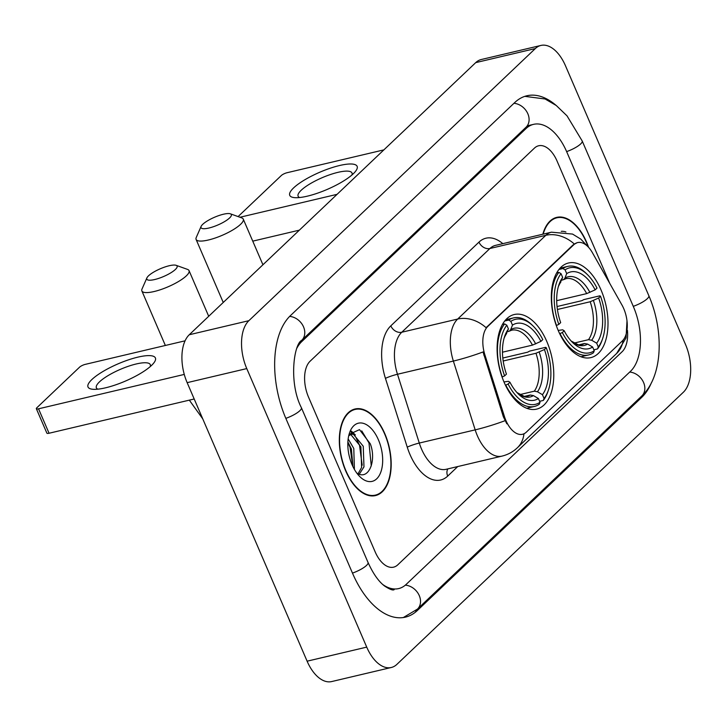 <?xml version="1.0" encoding="UTF-8"?>
<svg xmlns="http://www.w3.org/2000/svg" width="727" height="727" viewBox="0 0 727 727"><rect width="100%" height="100%" fill="white"/><g stroke="black" fill="none" stroke-linecap="round" stroke-linejoin="round"><path stroke-width="1.09" d="M546.822 341.508A48.609 26.754 76.7 0 0 514.28 314.518A48.609 26.754 76.7 0 0 504.056 382.138A48.609 26.754 76.7 0 0 536.608 409.128A48.609 26.754 76.7 0 0 546.822 341.508M601.047 290A48.609 26.754 76.7 0 0 568.505 263.001A48.609 26.754 76.7 0 0 558.281 330.631A48.609 26.754 76.7 0 0 590.833 357.62A48.609 26.754 76.7 0 0 601.047 290M623.739 308.621A24.763 13.631 76.7 0 0 621.93 304.958L592.396 252.678A24.763 13.631 76.7 0 0 577.62 242.582A24.763 13.631 76.7 0 0 573.839 244.699L487.781 326.45A24.763 13.631 76.7 0 0 484.873 354.812L504.447 416.553A24.763 13.631 76.7 0 0 522.504 434.283A24.763 13.631 76.7 0 0 526.293 432.174L622.312 340.954A24.763 13.631 76.7 0 0 623.739 308.621M588.579 247.334A44.483 24.482 76.7 0 0 586.544 242.064A44.483 24.482 76.7 0 0 556.764 217.364A44.483 24.482 76.7 0 0 542.851 234.203M554.319 218.409A44.483 24.482 76.7 0 0 553.865 218.4M384.819 433.692A44.483 24.482 76.7 0 0 355.03 408.992A44.483 24.482 76.7 0 0 345.679 470.869A44.483 24.482 76.7 0 0 375.468 495.578A44.483 24.482 76.7 0 0 384.819 433.692M352.595 410.037A44.483 24.482 76.7 0 0 352.132 410.037M506.846 423.814L503.366 416.807L483.046 351.959A32.097 3.635 162.4 0 1 453.366 361.065A36.686 20.192 -103.3 0 1 457.665 319.053A32.097 25.518 -133.5 0 1 486.099 327.704L573.103 244.872L577.138 242.7M375.168 551.884A27.517 15.149 76.7 0 0 393.589 567.16A27.517 15.149 76.7 0 0 397.796 564.815L622.121 351.723A27.517 15.149 76.7 0 0 627.419 330.312A27.517 15.149 76.7 0 1 622.121 351.723L397.796 564.815A27.517 15.149 76.7 0 1 393.589 567.16A27.517 15.149 76.7 0 1 375.168 551.884L308.53 397.142L375.168 551.884M609.744 283.394L557.055 161.049A27.517 15.149 76.7 0 0 538.634 145.773A27.517 15.149 76.7 0 0 534.427 148.117L310.111 361.21A27.517 15.149 76.7 0 0 308.53 397.142A27.517 15.149 76.7 0 1 310.111 361.21L534.427 148.117A27.517 15.149 76.7 0 1 538.634 145.773A27.517 15.149 76.7 0 1 557.055 161.049L609.744 283.394M588.152 246.871A44.02 24.236 76.7 0 0 586.344 242.255A44.02 24.236 76.7 0 0 556.864 217.809A44.02 24.236 76.7 0 0 543.196 234.121M565.906 231.977A29.898 16.457 76.7 0 0 561.271 231.359M293.626 187.884A36.686 9.36 156.7 0 1 337.592 166.01A36.686 9.36 156.7 0 1 355.094 171.872A36.686 9.36 156.7 0 1 353.24 173.817A36.686 9.36 156.7 0 1 295.162 197.68A36.686 9.36 156.7 0 1 293.626 187.884M351.932 174.998A29.344 7.488 -23.3 0 0 352.013 172.999A29.344 7.488 -23.3 0 0 330.267 174.58A29.344 7.488 -23.3 0 0 301.214 190.238A29.344 7.488 -23.3 0 0 298.106 196.217A29.344 7.488 -23.3 0 0 299.606 197.535M383.865 149.88L287.074 172.717A4.589 1.172 -23.3 0 0 281.331 175.516L238.565 216.137A4.589 1.172 -23.3 0 0 238.165 216.61M337.064 194.336L240.273 217.182M252.751 241.146L299.37 230.15M345.879 470.678A44.02 24.236 76.7 0 0 375.359 495.123A44.02 24.236 76.7 0 0 384.619 433.883A44.02 24.236 76.7 0 0 355.139 409.437A44.02 24.236 76.7 0 0 345.879 470.678M348.16 438.917L353.785 448.477L354.412 469.424M347.879 441.943L351.414 449.032L352.904 466.543M348.715 435.782L351.25 434.292L353.395 434.264L363.246 446.242L363.973 466.888L359.265 474.213M350.105 434.719L351.032 434.819L360.883 446.805L361.61 467.443L358.066 473.74M356.784 473.077A20.729 11.414 76.7 0 0 357.811 473.622C369.261 479.965 376.577 459.8 370.261 443.752L359.52 429.639L349.169 434.355M378.403 439.79A29.898 16.457 76.7 0 0 349.523 432.901A29.898 16.457 76.7 0 0 352.095 464.78A29.898 16.457 76.7 0 0 359.847 476.648A29.898 16.457 76.7 0 0 379.776 474.54A29.898 16.457 76.7 0 0 378.403 439.79M361.755 430.902L368.98 442.916L371.279 465.925M350.777 431.82L353.349 434.255M356.321 438.381L359.511 445.142L362.191 465.198M347.86 442.407L350.05 447.378L352.813 466.361M351.414 431.129L355.385 435M202.76 224.298A16.512 4.217 -23.3 0 0 201.106 226.406A16.512 4.217 -23.3 0 0 211.275 227.397A16.512 4.217 -23.3 0 0 229.587 217.964A16.512 4.217 -23.3 0 0 230.359 213.811A16.512 4.217 -23.3 0 0 217.082 216.219A16.512 4.217 -23.3 0 0 202.76 224.298M230.359 213.811L241.746 217.891A25.681 6.552 156.7 0 1 243.263 219.118A25.681 6.552 156.7 0 1 240.546 224.352A25.681 6.552 156.7 0 1 215.119 238.047A25.681 6.552 156.7 0 1 196.099 239.437A25.681 6.552 156.7 0 1 196.254 237.484L201.106 226.406M558.963 269.481L562.889 268.563L565.079 269.844A43.656 24.027 76.7 0 1 587.552 274.733A43.656 24.027 76.7 0 1 597.012 288.101L595.14 289.873A39.44 21.71 76.7 0 0 566.706 273.616L564.924 278.132L563.707 279.595L561.562 280.249M556.682 300.687L586.689 293.608L595.14 289.873M557.046 306.53L581.845 300.678L583.89 299.588L599.839 295.825L600.52 296.243A43.656 24.027 76.7 0 1 602.628 338.618L602.101 340.154A45.492 25.045 76.7 0 1 597.503 348.942L593.832 349.805M560.017 333.648A45.492 25.045 76.7 0 0 588.625 354.94A45.492 25.045 76.7 0 0 593.468 352.768L594.25 350.787A43.656 24.027 76.7 0 1 562.325 332.53L559.699 333.729M556.3 325.56L558.818 324.387A43.656 24.027 76.7 0 1 561.044 273.679L558.854 272.389A45.492 25.045 76.7 0 0 556.509 325.505M558.854 272.389L556.7 272.898M587.552 274.733L586.389 273.588A45.492 25.045 76.7 0 0 567.732 266.391A45.492 25.045 76.7 0 0 562.889 268.563M562.325 332.53L564.188 330.758A39.44 21.71 76.7 0 0 572.549 342.453A39.44 21.71 76.7 0 0 592.632 347.015L594.25 350.787M561.044 273.679L562.671 277.45A39.44 21.71 76.7 0 0 558.927 284.748A39.44 21.71 76.7 0 0 560.681 322.606L558.818 324.387M566.706 273.616L565.079 269.844M592.632 347.015L587.643 344.089L584.499 343.507L578.683 344.88M558.2 330.431L562.653 329.804L564.188 330.758M558.345 286.62L562.671 277.45M597.503 348.942L598.285 346.952A43.656 24.027 76.7 0 0 602.628 338.618M598.285 346.952L596.667 343.18A39.44 21.71 76.7 0 0 598.648 298.015L600.52 296.243M573.994 343.108L588.525 339.673L591.678 340.254L596.667 343.18M598.648 298.015L590.197 301.75L557.418 309.493M148.535 275.806A16.512 4.217 -23.3 0 0 146.89 277.923A16.512 4.217 -23.3 0 0 157.05 278.904A16.512 4.217 -23.3 0 0 175.361 269.481A16.512 4.217 -23.3 0 0 176.134 265.319A16.512 4.217 -23.3 0 0 162.866 267.727A16.512 4.217 -23.3 0 0 148.535 275.806M176.134 265.319L187.521 269.399A25.681 6.552 156.7 0 1 189.047 270.626A25.681 6.552 156.7 0 1 186.321 275.86A25.681 6.552 156.7 0 1 160.894 289.564A25.681 6.552 156.7 0 1 141.874 290.945A25.681 6.552 156.7 0 1 142.029 288.992L146.89 277.923M504.738 320.998L508.664 320.071L510.854 321.352A43.656 24.027 76.7 0 1 533.327 326.241A43.656 24.027 76.7 0 1 542.787 339.609L540.924 341.381A39.44 21.71 76.7 0 0 512.48 325.123L510.699 329.64L509.482 331.103L507.346 331.766M502.466 352.204L532.464 345.116L540.924 341.381M502.82 358.038L527.62 352.186L529.665 351.096L545.613 347.333L546.295 347.751A43.656 24.027 76.7 0 1 548.403 390.126L547.876 391.671A45.492 25.045 76.7 0 1 543.278 400.45L539.607 401.313M505.801 385.165A45.492 25.045 76.7 0 0 534.4 406.448A45.492 25.045 76.7 0 0 539.243 404.285L540.034 402.295A43.656 24.027 76.7 0 1 508.1 384.038L505.474 385.237M502.075 377.068L504.593 375.895A43.656 24.027 76.7 0 1 506.819 325.187L504.629 323.906A45.492 25.045 76.7 0 0 502.293 377.013M504.629 323.906L502.475 324.406M533.327 326.241L532.173 325.096A45.492 25.045 76.7 0 0 513.507 317.899A45.492 25.045 76.7 0 0 508.664 320.071M508.1 384.038L509.963 382.266A39.44 21.71 76.7 0 0 518.324 393.97A39.44 21.71 76.7 0 0 538.407 398.523L540.034 402.295M506.819 325.187L508.446 328.958A39.44 21.71 76.7 0 0 504.702 336.256A39.44 21.71 76.7 0 0 506.455 374.123L504.593 375.895M512.48 325.123L510.854 321.352M538.407 398.523L533.427 395.597L530.274 395.015L524.458 396.388M503.975 381.939L508.427 381.312L509.963 382.266M504.12 338.128L508.446 328.958M543.278 400.45L544.06 398.46A43.656 24.027 76.7 0 0 548.403 390.126M544.06 398.46L542.442 394.688A39.44 21.71 76.7 0 0 544.432 349.523L546.295 347.751M519.769 394.616L534.309 391.181L537.462 391.762L542.442 394.688M544.432 349.523L535.972 353.267L503.193 361.001M91.902 379.512A36.686 9.36 156.7 0 1 135.867 357.639A36.686 9.36 156.7 0 1 153.37 363.5A36.686 9.36 156.7 0 1 151.516 365.445A36.686 9.36 156.7 0 1 93.438 389.318A36.686 9.36 156.7 0 1 91.902 379.512M150.207 366.626A29.344 7.488 -23.3 0 0 150.28 364.627A29.344 7.488 -23.3 0 0 128.543 366.208A29.344 7.488 -23.3 0 0 99.481 381.866A29.344 7.488 -23.3 0 0 96.373 387.845A29.344 7.488 -23.3 0 0 97.881 389.163M185.085 340.818L85.341 364.354A4.589 1.172 -23.3 0 0 79.597 367.144L36.832 407.774A4.589 1.172 -23.3 0 0 36.35 408.71A4.589 1.172 -23.3 0 0 38.54 408.81L49.063 433.247L194.191 398.996M184.267 374.423L38.54 408.81M49.063 433.247A4.589 1.172 156.7 0 1 46.873 433.138L36.35 408.71M382.82 584.553A49.527 27.262 76.7 0 0 398.65 588.588A49.527 27.262 76.7 0 0 406.211 584.363L630.536 371.27A49.527 27.262 76.7 0 0 633.381 306.594L566.742 151.852A49.527 27.262 76.7 0 0 533.582 124.344A49.527 27.262 76.7 0 0 526.012 128.57L301.687 341.663A49.527 27.262 76.7 0 0 296.907 348.124M366.726 647.121A36.686 20.192 76.7 0 0 391.29 667.495A36.686 20.192 76.7 0 0 396.897 664.369L683.344 392.253A36.686 20.192 76.7 0 0 685.452 344.344L565.497 65.812A36.686 20.192 76.7 0 0 540.933 45.438A36.686 20.192 76.7 0 0 535.326 48.564L248.879 320.68A36.686 20.192 76.7 0 0 246.771 368.589L366.726 647.121L307.112 661.188A36.686 20.192 76.7 0 0 331.676 681.562L391.29 667.495M540.933 45.438L481.319 59.505A36.686 20.192 76.7 0 0 475.712 62.631L189.265 334.747A36.686 20.192 76.7 0 0 187.157 382.656L307.112 661.188M555.891 105.215A78.87 43.42 76.7 0 0 526.839 95.782A78.87 43.42 76.7 0 0 514.789 102.507L290.464 315.6A78.87 43.42 76.7 0 0 285.938 418.607L352.577 573.349A78.87 43.42 76.7 0 0 405.384 617.15A78.87 43.42 76.7 0 0 417.434 610.426L641.759 397.333A78.87 43.42 76.7 0 0 651.474 382.629M573.839 244.699L573.103 244.872M487.781 326.45L487.045 326.623M484.873 354.812L483.791 355.067M504.447 416.553L503.366 416.807M457.746 466.552L447.705 476.094A9.169 7.288 46.5 0 1 447.868 468.888M447.705 476.094A45.856 25.245 -103.3 0 1 409.992 454.529A45.856 25.245 -103.3 0 1 407.256 447.169L385.446 378.376A45.856 25.245 -103.3 0 1 390.817 325.85L478.975 242.109A45.856 25.245 -103.3 0 1 502.83 243.654M421.478 448.941A36.686 20.192 76.7 0 0 446.042 469.315L501.93 456.129A36.686 20.192 -103.3 0 1 477.366 435.755A36.686 20.192 -103.3 0 1 475.176 429.866L453.366 361.065L397.478 374.26L419.288 443.052A36.686 20.192 76.7 0 0 421.478 448.941M523.958 433.783A32.097 25.518 46.5 0 1 517.37 447.768L616.623 353.486A32.097 25.518 -133.5 0 0 623.139 340.072M587.216 245.962L580.809 239.128L572.531 234.067L551.429 232.186A36.686 20.192 -103.3 0 0 545.823 235.312L489.934 248.498L401.777 332.239L457.665 319.053L545.823 235.312A32.097 25.518 46.5 0 1 574.248 243.963M505.011 420.697A32.097 3.635 162.4 0 1 475.176 429.866L419.288 443.052A9.169 1.036 -17.6 0 0 407.256 447.169M390.817 325.85A9.169 7.288 46.5 0 0 401.777 332.239A36.686 20.192 76.7 0 0 397.478 374.26A9.169 1.036 -17.6 0 0 385.446 378.376M551.429 232.186L495.532 245.372A36.686 20.192 76.7 0 0 489.934 248.498A9.169 7.288 46.5 0 1 478.975 242.109M586.689 293.608A33.933 18.684 76.7 0 0 565.86 278.705L563.707 279.595M584.499 343.507A33.933 18.684 76.7 0 1 581.446 344.762L578.419 344.843L571.186 341.045A35.278 19.42 76.7 0 0 587.643 344.089M560.89 281.967A35.278 19.42 76.7 0 0 558.354 286.592M589.924 292.418A35.278 19.42 76.7 0 0 564.924 278.132M591.678 340.254A35.278 19.42 76.7 0 0 593.432 300.569M588.525 339.673A33.933 18.684 76.7 0 0 590.197 301.75M532.464 345.116A33.933 18.684 76.7 0 0 511.635 330.212L509.482 331.103M516.979 392.571A35.278 19.42 76.7 0 0 533.427 395.597M506.674 333.475A35.278 19.42 76.7 0 0 504.129 338.1M535.699 343.935A35.278 19.42 76.7 0 0 510.699 329.64M516.961 392.553L524.194 396.351L527.22 396.27A33.933 18.684 76.7 0 0 530.274 395.015M537.462 391.762A35.278 19.42 76.7 0 0 539.207 352.077M534.309 391.181A33.933 18.684 76.7 0 0 535.972 353.267M524.821 96.355L545.086 98.981L556.282 105.515L567.015 115.847L582.2 140.974L648.838 295.716C664.169 330.949 662.997 376.313 641.787 395.997L417.462 609.09A14.676 11.668 -133.5 0 0 418.834 594.677A14.676 11.668 -133.5 0 0 405.33 585.153M352.477 573.103A14.676 3.744 -23.3 0 0 368.035 562.462L301.396 407.72C288.628 383.038 293.744 344.098 301.714 340.327L526.039 127.234L529.111 125.398M285.829 418.361A14.676 3.744 -23.3 0 0 301.396 407.72M289.655 316.399A14.676 11.668 46.5 0 1 303.104 325.95A14.676 11.668 46.5 0 1 301.714 340.327M513.953 103.298A14.676 11.668 46.5 0 1 527.411 112.849A14.676 11.668 46.5 0 1 526.039 127.234M582.2 140.974A14.676 3.744 156.7 0 1 566.633 151.607M648.838 295.716A14.676 3.744 156.7 0 1 633.281 306.349M641.787 395.997A14.676 11.668 -133.5 0 0 643.159 381.611A14.676 11.668 -133.5 0 0 629.7 372.06M187.157 382.656L246.771 368.589M189.265 334.747L248.879 320.68M475.712 62.631L535.326 48.564M415.417 610.907L417.434 610.426M639.914 397.769L641.759 397.333M300.224 342.008L301.687 341.663M524.167 129.006L526.012 128.57M577.62 242.582L577.011 242.727M501.93 456.129C507.837 454.702 512.98 451.912 517.37 447.768M627.001 320.925L626.038 337.928L616.623 353.486M553.456 218.609L556.864 217.809M371.942 495.932L375.359 495.123M348.942 434.837L351.25 434.292M351.723 410.246L355.139 409.437M223.244 302.468L196.099 239.437M580.937 356.757L588.625 354.94M560.044 268.208L567.732 266.391M262.929 264.764L243.263 219.118M165.356 345.47L141.874 290.945M526.712 408.265L534.4 406.448M505.819 319.716L513.507 317.899M208.704 316.281L189.047 270.626M202.742 418.843L189.32 400.15M403.331 617.541L417.462 609.09M394.179 589.642C392.971 590.606 389.781 589.406 384.601 586.044C378.631 581.518 373.115 573.658 368.035 562.462M527.229 125.844L533.582 124.344"/></g></svg>
